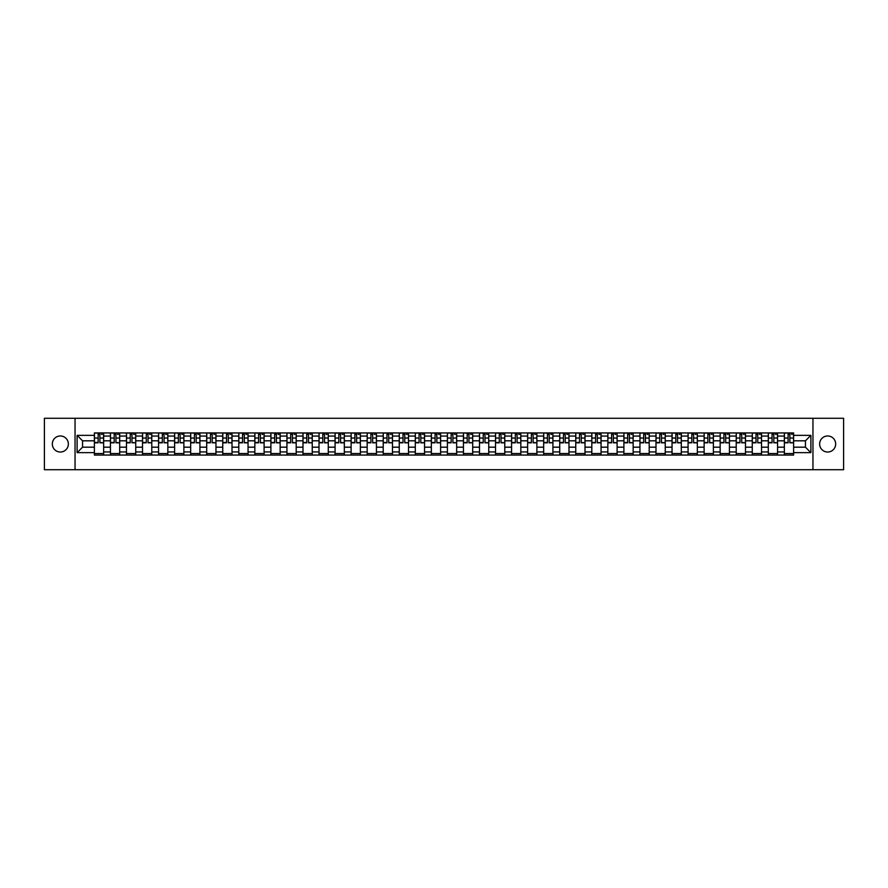 <?xml version="1.0" encoding="UTF-8"?>
<svg xmlns="http://www.w3.org/2000/svg" width="888" height="888" viewBox="0 0 888 888"><rect width="100%" height="100%" fill="white"/><g stroke="black" fill="none" stroke-linecap="round" stroke-linejoin="round"><path stroke-width="1.33" d="M827.66 435.975A8.025 8.025 0 0 0 819.635 444A8.025 8.025 0 0 0 827.66 452.025A8.025 8.025 0 0 0 835.675 444A8.025 8.025 0 0 0 827.66 435.975M60.34 435.975A8.025 8.025 0 0 0 52.325 444A8.025 8.025 0 0 0 60.34 452.025A8.025 8.025 0 0 0 68.365 444A8.025 8.025 0 0 0 60.34 435.975M812.953 469.719L843.6 469.719L843.6 418.281L44.4 418.281L44.4 469.719L812.953 469.719L812.953 418.281M110.434 455.056L110.434 436.075L103.641 436.075L103.641 455.056M103.641 436.075L103.641 432.944M110.434 436.075L110.434 432.944M119.691 432.944L119.691 455.056M126.485 455.056L126.485 432.944M135.742 432.944L135.742 455.056M142.524 455.056L142.524 432.944M151.781 432.944L151.781 455.056M158.575 455.056L158.575 432.944M167.832 432.944L167.832 455.056M174.614 455.056L174.614 432.944M183.872 432.944L183.872 455.056M190.665 455.056L190.665 432.944M199.922 432.944L199.922 455.056M206.704 455.056L206.704 432.944M215.962 432.944L215.962 455.056M222.755 455.056L222.755 432.944M232.012 432.944L232.012 455.056M238.805 455.056L238.805 432.944M248.052 432.944L248.052 455.056M254.845 455.056L254.845 432.944M264.102 432.944L264.102 455.056M270.896 455.056L270.896 432.944M280.153 432.944L280.153 455.056M286.935 455.056L286.935 432.944M296.192 432.944L296.192 455.056M302.986 455.056L302.986 432.944M312.243 432.944L312.243 455.056M319.025 455.056L319.025 432.944M328.283 432.944L328.283 455.056M335.076 455.056L335.076 432.944M344.333 432.944L344.333 455.056M351.115 455.056L351.115 432.944M360.373 432.944L360.373 455.056M367.166 455.056L367.166 432.944M376.423 432.944L376.423 455.056M383.216 455.056L383.216 432.944M392.474 432.944L392.474 455.056M399.256 455.056L399.256 432.944M408.513 432.944L408.513 455.056M415.307 455.056L415.307 432.944M424.564 432.944L424.564 455.056M431.346 455.056L431.346 432.944M440.603 432.944L440.603 455.056M447.397 455.056L447.397 432.944M456.654 432.944L456.654 455.056M463.436 455.056L463.436 432.944M472.694 432.944L472.694 455.056M479.487 455.056L479.487 432.944M488.744 432.944L488.744 455.056M495.526 455.056L495.526 432.944M504.784 432.944L504.784 455.056M511.577 455.056L511.577 432.944M520.834 432.944L520.834 455.056M527.627 455.056L527.627 432.944M536.885 432.944L536.885 455.056M543.667 455.056L543.667 432.944M552.924 432.944L552.924 455.056M559.718 455.056L559.718 432.944M568.975 432.944L568.975 455.056M575.757 455.056L575.757 432.944M585.014 432.944L585.014 455.056M591.808 455.056L591.808 432.944M601.065 432.944L601.065 455.056M607.847 455.056L607.847 432.944M617.105 432.944L617.105 455.056M623.898 455.056L623.898 432.944M633.155 432.944L633.155 455.056M639.948 455.056L639.948 432.944M649.195 432.944L649.195 455.056M655.988 455.056L655.988 432.944M665.245 432.944L665.245 455.056M672.038 455.056L672.038 432.944M681.296 432.944L681.296 455.056M688.078 455.056L688.078 432.944M697.335 432.944L697.335 455.056M704.129 455.056L704.129 432.944M713.386 432.944L713.386 455.056M720.168 455.056L720.168 432.944M729.425 432.944L729.425 455.056M736.219 455.056L736.219 432.944M745.476 432.944L745.476 455.056M752.258 455.056L752.258 432.944M761.515 432.944L761.515 455.056M768.309 455.056L768.309 432.944M777.566 432.944L777.566 455.056M784.359 455.056L784.359 432.944M784.359 447.186L777.566 447.186M768.309 447.186L761.515 447.186M752.258 447.186L745.476 447.186M736.219 447.186L729.425 447.186M720.168 447.186L713.386 447.186M704.129 447.186L697.335 447.186M688.078 447.186L681.296 447.186M672.038 447.186L665.245 447.186M655.988 447.186L649.195 447.186M639.948 447.186L633.155 447.186M623.898 447.186L617.105 447.186M607.847 447.186L601.065 447.186M591.808 447.186L585.014 447.186M575.757 447.186L568.975 447.186M559.718 447.186L552.924 447.186M543.667 447.186L536.885 447.186M527.627 447.186L520.834 447.186M511.577 447.186L504.784 447.186M495.526 447.186L488.744 447.186M479.487 447.186L472.694 447.186M463.436 447.186L456.654 447.186M447.397 447.186L440.603 447.186M431.346 447.186L424.564 447.186M415.307 447.186L408.513 447.186M399.256 447.186L392.474 447.186M383.216 447.186L376.423 447.186M367.166 447.186L360.373 447.186M351.115 447.186L344.333 447.186M335.076 447.186L328.283 447.186M319.025 447.186L312.243 447.186M302.986 447.186L296.192 447.186M286.935 447.186L280.153 447.186M270.896 447.186L264.102 447.186M254.845 447.186L248.052 447.186M238.805 447.186L232.012 447.186M222.755 447.186L215.962 447.186M206.704 447.186L199.922 447.186M190.665 447.186L183.872 447.186M174.614 447.186L167.832 447.186M158.575 447.186L151.781 447.186M142.524 447.186L135.742 447.186M126.485 447.186L119.691 447.186M110.434 447.186L103.641 447.186M784.359 440.814L777.566 440.814M768.309 440.814L761.515 440.814M752.258 440.814L745.476 440.814M736.219 440.814L729.425 440.814M720.168 440.814L713.386 440.814M704.129 440.814L697.335 440.814M688.078 440.814L681.296 440.814M672.038 440.814L665.245 440.814M655.988 440.814L649.195 440.814M639.948 440.814L633.155 440.814M623.898 440.814L617.105 440.814M607.847 440.814L601.065 440.814M591.808 440.814L585.014 440.814M575.757 440.814L568.975 440.814M559.718 440.814L552.924 440.814M543.667 440.814L536.885 440.814M527.627 440.814L520.834 440.814M511.577 440.814L504.784 440.814M495.526 440.814L488.744 440.814M479.487 440.814L472.694 440.814M463.436 440.814L456.654 440.814M447.397 440.814L440.603 440.814M431.346 440.814L424.564 440.814M415.307 440.814L408.513 440.814M399.256 440.814L392.474 440.814M383.216 440.814L376.423 440.814M367.166 440.814L360.373 440.814M351.115 440.814L344.333 440.814M335.076 440.814L328.283 440.814M319.025 440.814L312.243 440.814M302.986 440.814L296.192 440.814M286.935 440.814L280.153 440.814M270.896 440.814L264.102 440.814M254.845 440.814L248.052 440.814M238.805 440.814L232.012 440.814M222.755 440.814L215.962 440.814M206.704 440.814L199.922 440.814M190.665 440.814L183.872 440.814M174.614 440.814L167.832 440.814M158.575 440.814L151.781 440.814M142.524 440.814L135.742 440.814M126.485 440.814L119.691 440.814M110.434 440.814L103.641 440.814M82.562 447.186L94.383 447.186L94.383 440.814L82.562 440.814L82.562 447.186L77.112 452.636L77.112 435.364L94.383 435.364L94.383 440.814M793.617 440.814L793.617 447.186L805.438 447.186L805.438 440.814L793.617 440.814L793.617 432.944L94.383 432.944L94.383 435.364M793.617 435.364L810.888 435.364L810.888 452.636L793.617 452.636L793.617 447.186M94.383 447.186L94.383 455.056L793.617 455.056L793.617 452.636M94.383 452.636L77.112 452.636M75.047 469.719L75.047 418.281M103.641 453.513L94.383 453.513M98.146 434.487L99.889 434.487M119.691 453.513L110.434 453.513M114.186 434.487L115.94 434.487M135.742 453.513L126.485 453.513M130.236 434.487L131.979 434.487M151.781 453.513L142.524 453.513M146.276 434.487L148.03 434.487M167.832 453.513L158.575 453.513M162.326 434.487L164.069 434.487M183.872 453.513L174.614 453.513M178.366 434.487L180.12 434.487M199.922 453.513L190.665 453.513M194.417 434.487L196.17 434.487M215.962 453.513L206.704 453.513M210.467 434.487L212.21 434.487M232.012 453.513L222.755 453.513M226.507 434.487L228.26 434.487M248.052 453.513L238.805 453.513M242.557 434.487L244.3 434.487M264.102 453.513L254.845 453.513M258.597 434.487L260.351 434.487M280.153 453.513L270.896 453.513M274.647 434.487L276.39 434.487M296.192 453.513L286.935 453.513M290.687 434.487L292.441 434.487M312.243 453.513L302.986 453.513M306.737 434.487L308.491 434.487M328.283 453.513L319.025 453.513M322.788 434.487L324.531 434.487M344.333 453.513L335.076 453.513M338.828 434.487L340.581 434.487M360.373 453.513L351.115 453.513M354.878 434.487L356.621 434.487M376.423 453.513L367.166 453.513M370.918 434.487L372.671 434.487M392.474 453.513L383.216 453.513M386.968 434.487L388.711 434.487M408.513 453.513L399.256 453.513M403.008 434.487L404.762 434.487M424.564 453.513L415.307 453.513M419.058 434.487L420.801 434.487M440.603 453.513L431.346 453.513M435.098 434.487L436.852 434.487M456.654 453.513L447.397 453.513M451.148 434.487L452.902 434.487M472.694 453.513L463.436 453.513M467.199 434.487L468.942 434.487M488.744 453.513L479.487 453.513M483.239 434.487L484.992 434.487M504.784 453.513L495.526 453.513M499.289 434.487L501.032 434.487M520.834 453.513L511.577 453.513M515.329 434.487L517.082 434.487M536.885 453.513L527.627 453.513M531.379 434.487L533.122 434.487M552.924 453.513L543.667 453.513M547.419 434.487L549.173 434.487M568.975 453.513L559.718 453.513M563.469 434.487L565.212 434.487M585.014 453.513L575.757 453.513M579.509 434.487L581.263 434.487M601.065 453.513L591.808 453.513M595.559 434.487L597.313 434.487M617.105 453.513L607.847 453.513M611.61 434.487L613.353 434.487M633.155 453.513L623.898 453.513M627.65 434.487L629.403 434.487M649.195 453.513L639.948 453.513M643.7 434.487L645.443 434.487M665.245 453.513L655.988 453.513M659.74 434.487L661.493 434.487M681.296 453.513L672.038 453.513M675.79 434.487L677.533 434.487M697.335 453.513L688.078 453.513M691.83 434.487L693.584 434.487M713.386 453.513L704.129 453.513M707.88 434.487L709.634 434.487M729.425 453.513L720.168 453.513M723.931 434.487L725.674 434.487M745.476 453.513L736.219 453.513M739.97 434.487L741.724 434.487M761.515 453.513L752.258 453.513M756.021 434.487L757.764 434.487M777.566 453.513L768.309 453.513M772.061 434.487L773.814 434.487M793.617 453.513L784.359 453.513M788.111 434.487L789.854 434.487M77.112 435.364L82.562 440.814M805.438 447.186L810.888 452.636M805.438 440.814L810.888 435.364M99.889 442.468L103.596 442.812L99.889 442.812L99.889 433.044L103.596 433.044L101.532 433.044M103.596 442.468L103.596 433.044M98.146 434.387L99.889 434.387M101.532 434.387L102.253 434.387M101.387 433.044L94.439 433.044L94.439 442.812L98.146 442.812L98.146 433.044L96.648 433.044M115.94 442.468L119.636 442.812L115.94 442.812L115.94 433.044L119.636 433.044L117.582 433.044M119.636 442.468L119.636 433.044M114.186 434.387L115.94 434.387M117.582 434.387L118.304 434.387M117.427 433.044L110.489 433.044L110.489 442.812L114.186 442.812L114.186 433.044L112.698 433.044M131.979 442.468L135.686 442.812L131.979 442.812L131.979 433.044L135.686 433.044L133.633 433.044M135.686 442.468L135.686 433.044M130.236 434.387L131.979 434.387M133.633 434.387L134.343 434.387M133.478 433.044L126.529 433.044L126.529 442.812L130.236 442.812L130.236 433.044L128.738 433.044M148.03 442.468L151.726 442.812L148.03 442.812L148.03 433.044L151.726 433.044L149.672 433.044M151.726 442.468L151.726 433.044M146.276 434.387L148.03 434.387M149.672 434.387L150.394 434.387M149.517 433.044L142.579 433.044L142.579 442.812L146.276 442.812L146.276 433.044L144.788 433.044M164.069 442.468L167.777 442.812L164.069 442.812L164.069 433.044L167.777 433.044L165.723 433.044M167.777 442.468L167.777 433.044M162.326 434.387L164.069 434.387M165.723 434.387L166.445 434.387M165.568 433.044L158.619 433.044L158.619 442.812L162.326 442.812L162.326 433.044L160.839 433.044M180.12 442.468L183.827 442.812L180.12 442.812L180.12 433.044L183.827 433.044L181.763 433.044M183.827 442.468L183.827 433.044M178.366 434.387L180.12 434.387M181.763 434.387L182.484 434.387M181.607 433.044L174.67 433.044L174.67 442.812L178.366 442.812L178.366 433.044L176.879 433.044M196.17 442.468L199.867 442.812L196.17 442.812L196.17 433.044L199.867 433.044L197.813 433.044M199.867 442.468L199.867 433.044M194.417 434.387L196.17 434.387M197.813 434.387L198.535 434.387M197.658 433.044L190.709 433.044L190.709 442.812L194.417 442.812L194.417 433.044L192.929 433.044M212.21 442.468L215.917 442.812L212.21 442.812L212.21 433.044L215.917 433.044L213.853 433.044M215.917 442.468L215.917 433.044M210.467 434.387L212.21 434.387M213.853 434.387L214.574 434.387M213.708 433.044L206.76 433.044L206.76 442.812L210.467 442.812L210.467 433.044L208.969 433.044M228.26 442.468L231.957 442.812L228.26 442.812L228.26 433.044L231.957 433.044L229.903 433.044M231.957 442.468L231.957 433.044M226.507 434.387L228.26 434.387M229.903 434.387L230.625 434.387M229.748 433.044L222.81 433.044L222.81 442.812L226.507 442.812L226.507 433.044L225.019 433.044M244.3 442.468L248.007 442.812L244.3 442.812L244.3 433.044L248.007 433.044L245.954 433.044M248.007 442.468L248.007 433.044M242.557 434.387L244.3 434.387M245.954 434.387L246.664 434.387M245.798 433.044L238.85 433.044L238.85 442.812L242.557 442.812L242.557 433.044L241.059 433.044M260.351 442.468L264.047 442.812L260.351 442.812L260.351 433.044L264.047 433.044L261.993 433.044M264.047 442.468L264.047 433.044M258.597 434.387L260.351 434.387M261.993 434.387L262.715 434.387M261.838 433.044L254.9 433.044L254.9 442.812L258.597 442.812L258.597 433.044L257.109 433.044M276.39 442.468L280.097 442.812L276.39 442.812L276.39 433.044L280.097 433.044L278.044 433.044M280.097 442.468L280.097 433.044M274.647 434.387L276.39 434.387M278.044 434.387L278.765 434.387M277.889 433.044L270.94 433.044L270.94 442.812L274.647 442.812L274.647 433.044L273.149 433.044M292.441 442.468L296.148 442.812L292.441 442.812L292.441 433.044L296.148 433.044L294.083 433.044M296.148 442.468L296.148 433.044M290.687 434.387L292.441 434.387M294.083 434.387L294.805 434.387M293.928 433.044L286.991 433.044L286.991 442.812L290.687 442.812L290.687 433.044L289.199 433.044M308.491 442.468L312.188 442.812L308.491 442.812L308.491 433.044L312.188 433.044L310.134 433.044M312.188 442.468L312.188 433.044M306.737 434.387L308.491 434.387M310.134 434.387L310.856 434.387M309.979 433.044L303.03 433.044L303.03 442.812L306.737 442.812L306.737 433.044L305.25 433.044M324.531 442.468L328.238 442.812L324.531 442.812L324.531 433.044L328.238 433.044L326.174 433.044M328.238 442.468L328.238 433.044M322.788 434.387L324.531 434.387M326.174 434.387L326.895 434.387M326.018 433.044L319.081 433.044L319.081 442.812L322.788 442.812L322.788 433.044L321.29 433.044M340.581 442.468L344.278 442.812L340.581 442.812L340.581 433.044L344.278 433.044L342.224 433.044M344.278 442.468L344.278 433.044M338.828 434.387L340.581 434.387M342.224 434.387L342.946 434.387M342.069 433.044L335.131 433.044L335.131 442.812L338.828 442.812L338.828 433.044L337.34 433.044M356.621 442.468L360.328 442.812L356.621 442.812L356.621 433.044L360.328 433.044L358.264 433.044M360.328 442.468L360.328 433.044M354.878 434.387L356.621 434.387M358.264 434.387L358.985 434.387M358.119 433.044L351.171 433.044L351.171 442.812L354.878 442.812L354.878 433.044L353.38 433.044M372.671 442.468L376.368 442.812L372.671 442.812L372.671 433.044L376.368 433.044L374.314 433.044M376.368 442.468L376.368 433.044M370.918 434.387L372.671 434.387M374.314 434.387L375.036 434.387M374.159 433.044L367.221 433.044L367.221 442.812L370.918 442.812L370.918 433.044L369.43 433.044M388.711 442.468L392.418 442.812L388.711 442.812L388.711 433.044L392.418 433.044L390.365 433.044M392.418 442.468L392.418 433.044M386.968 434.387L388.711 434.387M390.365 434.387L391.075 434.387M390.209 433.044L383.261 433.044L383.261 442.812L386.968 442.812L386.968 433.044L385.47 433.044M404.762 442.468L408.458 442.812L404.762 442.812L404.762 433.044L408.458 433.044L406.404 433.044M408.458 442.468L408.458 433.044M403.008 434.387L404.762 434.387M406.404 434.387L407.126 434.387M406.249 433.044L399.311 433.044L399.311 442.812L403.008 442.812L403.008 433.044L401.52 433.044M420.801 442.468L424.508 442.812L420.801 442.812L420.801 433.044L424.508 433.044L422.455 433.044M424.508 442.468L424.508 433.044M419.058 434.387L420.801 434.387M422.455 434.387L423.176 434.387M422.3 433.044L415.351 433.044L415.351 442.812L419.058 442.812L419.058 433.044L417.571 433.044M436.852 442.468L440.559 442.812L436.852 442.812L436.852 433.044L440.559 433.044L438.494 433.044M440.559 442.468L440.559 433.044M435.098 434.387L436.852 434.387M438.494 434.387L439.216 434.387M438.339 433.044L431.401 433.044L431.401 442.812L435.098 442.812L435.098 433.044L433.61 433.044M452.902 442.468L456.599 442.812L452.902 442.812L452.902 433.044L456.599 433.044L454.545 433.044M456.599 442.468L456.599 433.044M451.148 434.387L452.902 434.387M454.545 434.387L455.267 434.387M454.39 433.044L447.441 433.044L447.441 442.812L451.148 442.812L451.148 433.044L449.661 433.044M468.942 442.468L472.649 442.812L468.942 442.812L468.942 433.044L472.649 433.044L470.585 433.044M472.649 442.468L472.649 433.044M467.199 434.387L468.942 434.387M470.585 434.387L471.306 434.387M470.429 433.044L463.492 433.044L463.492 442.812L467.199 442.812L467.199 433.044L465.701 433.044M484.992 442.468L488.689 442.812L484.992 442.812L484.992 433.044L488.689 433.044L486.635 433.044M488.689 442.468L488.689 433.044M483.239 434.387L484.992 434.387M486.635 434.387L487.357 434.387M486.48 433.044L479.542 433.044L479.542 442.812L483.239 442.812L483.239 433.044L481.751 433.044M501.032 442.468L504.739 442.812L501.032 442.812L501.032 433.044L504.739 433.044L502.675 433.044M504.739 442.468L504.739 433.044M499.289 434.387L501.032 434.387M502.675 434.387L503.396 434.387M502.53 433.044L495.582 433.044L495.582 442.812L499.289 442.812L499.289 433.044L497.791 433.044M517.082 442.468L520.779 442.812L517.082 442.812L517.082 433.044L520.779 433.044L518.725 433.044M520.779 442.468L520.779 433.044M515.329 434.387L517.082 434.387M518.725 434.387L519.447 434.387M518.57 433.044L511.632 433.044L511.632 442.812L515.329 442.812L515.329 433.044L513.841 433.044M533.122 442.468L536.829 442.812L533.122 442.812L533.122 433.044L536.829 433.044L534.776 433.044M536.829 442.468L536.829 433.044M531.379 434.387L533.122 434.387M534.776 434.387L535.486 434.387M534.62 433.044L527.672 433.044L527.672 442.812L531.379 442.812L531.379 433.044L529.881 433.044M549.173 442.468L552.869 442.812L549.173 442.812L549.173 433.044L552.869 433.044L550.815 433.044M552.869 442.468L552.869 433.044M547.419 434.387L549.173 434.387M550.815 434.387L551.537 434.387M550.66 433.044L543.722 433.044L543.722 442.812L547.419 442.812L547.419 433.044L545.931 433.044M565.212 442.468L568.919 442.812L565.212 442.812L565.212 433.044L568.919 433.044L566.866 433.044M568.919 442.468L568.919 433.044M563.469 434.387L565.212 434.387M566.866 434.387L567.587 434.387M566.711 433.044L559.762 433.044L559.762 442.812L563.469 442.812L563.469 433.044L561.982 433.044M581.263 442.468L584.97 442.812L581.263 442.812L581.263 433.044L584.97 433.044L582.905 433.044M584.97 442.468L584.97 433.044M579.509 434.387L581.263 434.387M582.905 434.387L583.627 434.387M582.75 433.044L575.812 433.044L575.812 442.812L579.509 442.812L579.509 433.044L578.021 433.044M597.313 442.468L601.01 442.812L597.313 442.812L597.313 433.044L601.01 433.044L598.956 433.044M601.01 442.468L601.01 433.044M595.559 434.387L597.313 434.387M598.956 434.387L599.678 434.387M598.801 433.044L591.852 433.044L591.852 442.812L595.559 442.812L595.559 433.044L594.072 433.044M613.353 442.468L617.06 442.812L613.353 442.812L613.353 433.044L617.06 433.044L614.995 433.044M617.06 442.468L617.06 433.044M611.61 434.387L613.353 434.387M614.995 434.387L615.717 434.387M614.851 433.044L607.903 433.044L607.903 442.812L611.61 442.812L611.61 433.044L610.111 433.044M629.403 442.468L633.1 442.812L629.403 442.812L629.403 433.044L633.1 433.044L631.046 433.044M633.1 442.468L633.1 433.044M627.65 434.387L629.403 434.387M631.046 434.387L631.768 434.387M630.891 433.044L623.953 433.044L623.953 442.812L627.65 442.812L627.65 433.044L626.162 433.044M645.443 442.468L649.15 442.812L645.443 442.812L645.443 433.044L649.15 433.044L647.097 433.044M649.15 442.468L649.15 433.044M643.7 434.387L645.443 434.387M647.097 434.387L647.807 434.387M646.941 433.044L639.993 433.044L639.993 442.812L643.7 442.812L643.7 433.044L642.202 433.044M661.493 442.468L665.19 442.812L661.493 442.812L661.493 433.044L665.19 433.044L663.136 433.044M665.19 442.468L665.19 433.044M659.74 434.387L661.493 434.387M663.136 434.387L663.858 434.387M662.981 433.044L656.043 433.044L656.043 442.812L659.74 442.812L659.74 433.044L658.252 433.044M677.533 442.468L681.24 442.812L677.533 442.812L677.533 433.044L681.24 433.044L679.187 433.044M681.24 442.468L681.24 433.044M675.79 434.387L677.533 434.387M679.187 434.387L679.908 434.387M679.031 433.044L672.083 433.044L672.083 442.812L675.79 442.812L675.79 433.044L674.292 433.044M693.584 442.468L697.291 442.812L693.584 442.812L693.584 433.044L697.291 433.044L695.226 433.044M697.291 442.468L697.291 433.044M691.83 434.387L693.584 434.387M695.226 434.387L695.948 434.387M695.071 433.044L688.133 433.044L688.133 442.812L691.83 442.812L691.83 433.044L690.342 433.044M709.634 442.468L713.33 442.812L709.634 442.812L709.634 433.044L713.33 433.044L711.277 433.044M713.33 442.468L713.33 433.044M707.88 434.387L709.634 434.387M711.277 434.387L711.998 434.387M711.122 433.044L704.173 433.044L704.173 442.812L707.88 442.812L707.88 433.044L706.393 433.044M725.674 442.468L729.381 442.812L725.674 442.812L725.674 433.044L729.381 433.044L727.316 433.044M729.381 442.468L729.381 433.044M723.931 434.387L725.674 434.387M727.316 434.387L728.038 434.387M727.161 433.044L720.224 433.044L720.224 442.812L723.931 442.812L723.931 433.044L722.432 433.044M741.724 442.468L745.421 442.812L741.724 442.812L741.724 433.044L745.421 433.044L743.367 433.044M745.421 442.468L745.421 433.044M739.97 434.387L741.724 434.387M743.367 434.387L744.089 434.387M743.212 433.044L736.274 433.044L736.274 442.812L739.97 442.812L739.97 433.044L738.483 433.044M757.764 442.468L761.471 442.812L757.764 442.812L757.764 433.044L761.471 433.044L759.407 433.044M761.471 442.468L761.471 433.044M756.021 434.387L757.764 434.387M759.407 434.387L760.128 434.387M759.262 433.044L752.314 433.044L752.314 442.812L756.021 442.812L756.021 433.044L754.523 433.044M773.814 442.468L777.511 442.812L773.814 442.812L773.814 433.044L777.511 433.044L775.457 433.044M777.511 442.468L777.511 433.044M772.061 434.387L773.814 434.387M775.457 434.387L776.179 434.387M775.302 433.044L768.364 433.044L768.364 442.812L772.061 442.812L772.061 433.044L770.573 433.044M789.854 442.468L793.561 442.812L789.854 442.812L789.854 433.044L793.561 433.044L791.508 433.044M793.561 442.468L793.561 433.044M788.111 434.387L789.854 434.387M791.508 434.387L792.218 434.387M791.352 433.044L784.404 433.044L784.404 442.812L788.111 442.812L788.111 433.044L786.613 433.044M768.309 436.075L761.515 436.075M752.258 436.075L745.476 436.075M736.219 436.075L729.425 436.075M720.168 436.075L713.386 436.075M704.129 436.075L697.335 436.075M688.078 436.075L681.296 436.075M672.038 436.075L665.245 436.075M655.988 436.075L649.195 436.075M639.948 436.075L633.155 436.075M623.898 436.075L617.105 436.075M607.847 436.075L601.065 436.075M591.808 436.075L585.014 436.075M575.757 436.075L568.975 436.075M559.718 436.075L552.924 436.075M543.667 436.075L536.885 436.075M527.627 436.075L520.834 436.075M511.577 436.075L504.784 436.075M495.526 436.075L488.744 436.075M479.487 436.075L472.694 436.075M463.436 436.075L456.654 436.075M447.397 436.075L440.603 436.075M431.346 436.075L424.564 436.075M415.307 436.075L408.513 436.075M399.256 436.075L392.474 436.075M383.216 436.075L376.423 436.075M367.166 436.075L360.373 436.075M351.115 436.075L344.333 436.075M335.076 436.075L328.283 436.075M319.025 436.075L312.243 436.075M302.986 436.075L296.192 436.075M286.935 436.075L280.153 436.075M270.896 436.075L264.102 436.075M254.845 436.075L248.052 436.075M238.805 436.075L232.012 436.075M222.755 436.075L215.962 436.075M206.704 436.075L199.922 436.075M190.665 436.075L183.872 436.075M174.614 436.075L167.832 436.075M158.575 436.075L151.781 436.075M142.524 436.075L135.742 436.075M126.485 436.075L119.691 436.075M784.359 436.075L777.566 436.075M768.309 451.925L761.515 451.925M752.258 451.925L745.476 451.925M736.219 451.925L729.425 451.925M720.168 451.925L713.386 451.925M704.129 451.925L697.335 451.925M688.078 451.925L681.296 451.925M672.038 451.925L665.245 451.925M655.988 451.925L649.195 451.925M639.948 451.925L633.155 451.925M623.898 451.925L617.105 451.925M607.847 451.925L601.065 451.925M591.808 451.925L585.014 451.925M575.757 451.925L568.975 451.925M559.718 451.925L552.924 451.925M543.667 451.925L536.885 451.925M527.627 451.925L520.834 451.925M511.577 451.925L504.784 451.925M495.526 451.925L488.744 451.925M479.487 451.925L472.694 451.925M463.436 451.925L456.654 451.925M447.397 451.925L440.603 451.925M431.346 451.925L424.564 451.925M415.307 451.925L408.513 451.925M399.256 451.925L392.474 451.925M383.216 451.925L376.423 451.925M367.166 451.925L360.373 451.925M351.115 451.925L344.333 451.925M335.076 451.925L328.283 451.925M319.025 451.925L312.243 451.925M302.986 451.925L296.192 451.925M286.935 451.925L280.153 451.925M270.896 451.925L264.102 451.925M254.845 451.925L248.052 451.925M238.805 451.925L232.012 451.925M222.755 451.925L215.962 451.925M206.704 451.925L199.922 451.925M190.665 451.925L183.872 451.925M174.614 451.925L167.832 451.925M158.575 451.925L151.781 451.925M142.524 451.925L135.742 451.925M126.485 451.925L119.691 451.925M110.434 451.925L103.641 451.925M784.359 451.925L777.566 451.925M99.889 438.039L103.596 438.039M94.439 442.468L98.146 442.468M94.439 438.039L98.146 438.039M115.94 438.039L119.636 438.039M110.489 442.468L114.186 442.468M110.489 438.039L114.186 438.039M131.979 438.039L135.686 438.039M126.529 442.468L130.236 442.468M126.529 438.039L130.236 438.039M148.03 438.039L151.726 438.039M142.579 442.468L146.276 442.468M142.579 438.039L146.276 438.039M164.069 438.039L167.777 438.039M158.619 442.468L162.326 442.468M158.619 438.039L162.326 438.039M180.12 438.039L183.827 438.039M174.67 442.468L178.366 442.468M174.67 438.039L178.366 438.039M196.17 438.039L199.867 438.039M190.709 442.468L194.417 442.468M190.709 438.039L194.417 438.039M212.21 438.039L215.917 438.039M206.76 442.468L210.467 442.468M206.76 438.039L210.467 438.039M228.26 438.039L231.957 438.039M222.81 442.468L226.507 442.468M222.81 438.039L226.507 438.039M244.3 438.039L248.007 438.039M238.85 442.468L242.557 442.468M238.85 438.039L242.557 438.039M260.351 438.039L264.047 438.039M254.9 442.468L258.597 442.468M254.9 438.039L258.597 438.039M276.39 438.039L280.097 438.039M270.94 442.468L274.647 442.468M270.94 438.039L274.647 438.039M292.441 438.039L296.148 438.039M286.991 442.468L290.687 442.468M286.991 438.039L290.687 438.039M308.491 438.039L312.188 438.039M303.03 442.468L306.737 442.468M303.03 438.039L306.737 438.039M324.531 438.039L328.238 438.039M319.081 442.468L322.788 442.468M319.081 438.039L322.788 438.039M340.581 438.039L344.278 438.039M335.131 442.468L338.828 442.468M335.131 438.039L338.828 438.039M356.621 438.039L360.328 438.039M351.171 442.468L354.878 442.468M351.171 438.039L354.878 438.039M372.671 438.039L376.368 438.039M367.221 442.468L370.918 442.468M367.221 438.039L370.918 438.039M388.711 438.039L392.418 438.039M383.261 442.468L386.968 442.468M383.261 438.039L386.968 438.039M404.762 438.039L408.458 438.039M399.311 442.468L403.008 442.468M399.311 438.039L403.008 438.039M420.801 438.039L424.508 438.039M415.351 442.468L419.058 442.468M415.351 438.039L419.058 438.039M436.852 438.039L440.559 438.039M431.401 442.468L435.098 442.468M431.401 438.039L435.098 438.039M452.902 438.039L456.599 438.039M447.441 442.468L451.148 442.468M447.441 438.039L451.148 438.039M468.942 438.039L472.649 438.039M463.492 442.468L467.199 442.468M463.492 438.039L467.199 438.039M484.992 438.039L488.689 438.039M479.542 442.468L483.239 442.468M479.542 438.039L483.239 438.039M501.032 438.039L504.739 438.039M495.582 442.468L499.289 442.468M495.582 438.039L499.289 438.039M517.082 438.039L520.779 438.039M511.632 442.468L515.329 442.468M511.632 438.039L515.329 438.039M533.122 438.039L536.829 438.039M527.672 442.468L531.379 442.468M527.672 438.039L531.379 438.039M549.173 438.039L552.869 438.039M543.722 442.468L547.419 442.468M543.722 438.039L547.419 438.039M565.212 438.039L568.919 438.039M559.762 442.468L563.469 442.468M559.762 438.039L563.469 438.039M581.263 438.039L584.97 438.039M575.812 442.468L579.509 442.468M575.812 438.039L579.509 438.039M597.313 438.039L601.01 438.039M591.852 442.468L595.559 442.468M591.852 438.039L595.559 438.039M613.353 438.039L617.06 438.039M607.903 442.468L611.61 442.468M607.903 438.039L611.61 438.039M629.403 438.039L633.1 438.039M623.953 442.468L627.65 442.468M623.953 438.039L627.65 438.039M645.443 438.039L649.15 438.039M639.993 442.468L643.7 442.468M639.993 438.039L643.7 438.039M661.493 438.039L665.19 438.039M656.043 442.468L659.74 442.468M656.043 438.039L659.74 438.039M677.533 438.039L681.24 438.039M672.083 442.468L675.79 442.468M672.083 438.039L675.79 438.039M693.584 438.039L697.291 438.039M688.133 442.468L691.83 442.468M688.133 438.039L691.83 438.039M709.634 438.039L713.33 438.039M704.173 442.468L707.88 442.468M704.173 438.039L707.88 438.039M725.674 438.039L729.381 438.039M720.224 442.468L723.931 442.468M720.224 438.039L723.931 438.039M741.724 438.039L745.421 438.039M736.274 442.468L739.97 442.468M736.274 438.039L739.97 438.039M757.764 438.039L761.471 438.039M752.314 442.468L756.021 442.468M752.314 438.039L756.021 438.039M773.814 438.039L777.511 438.039M768.364 442.468L772.061 442.468M768.364 438.039L772.061 438.039M789.854 438.039L793.561 438.039M784.404 442.468L788.111 442.468M784.404 438.039L788.111 438.039"/></g></svg>
